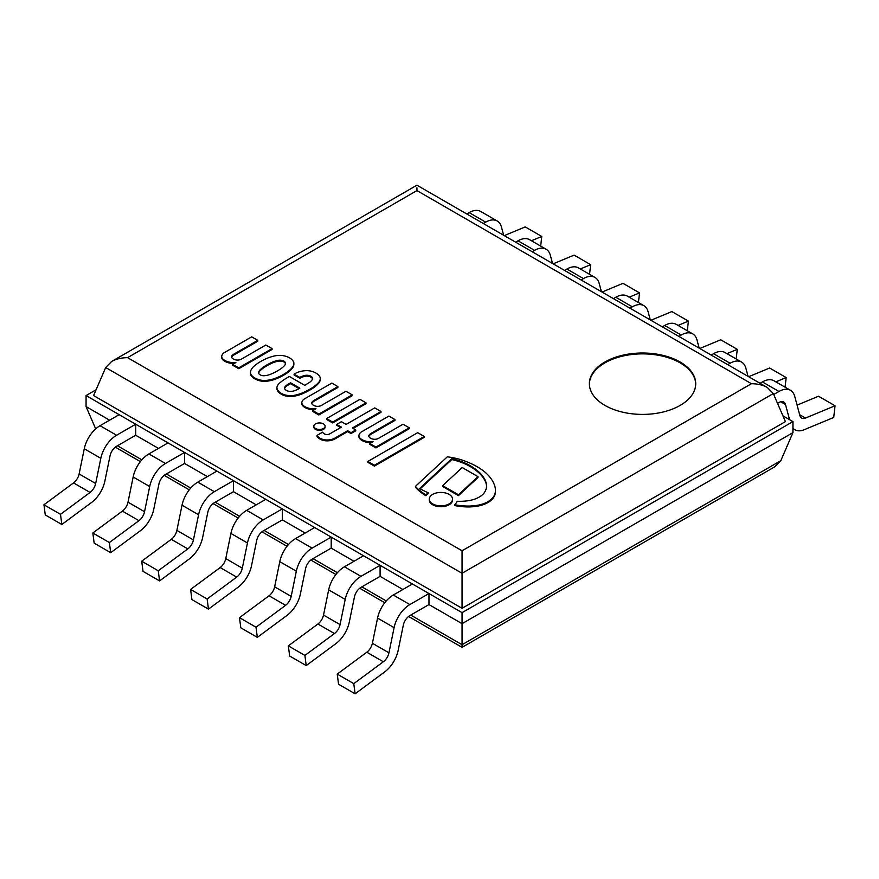 <?xml version="1.0" encoding="UTF-8"?>
<svg xmlns="http://www.w3.org/2000/svg" width="879" height="879" viewBox="0 0 879 879"><rect width="100%" height="100%" fill="white"/><g stroke="black" fill="none" stroke-linecap="round" stroke-linejoin="round"><path stroke-width="1.32" d="M416.943 190.589L751.424 383.705L462.057 550.77L127.576 357.654L416.943 190.589L416.943 187.831M127.576 357.654C121.39 357.72 116.072 358.984 111.622 361.478L105.689 367.532L462.057 573.284L773.311 393.583L767.378 387.518C762.928 385.035 757.61 383.76 751.424 383.705M462.057 550.77L462.057 608.301L93.581 395.561L105.689 367.532M604.939 361.994A53.179 30.699 180 0 1 662.887 355.347A53.179 30.699 180 0 1 695.718 383.705A53.179 30.699 180 0 1 642.538 414.405A53.179 30.699 180 0 1 589.369 383.705A53.179 30.699 180 0 1 604.939 361.994M462.057 608.301L785.419 421.612L773.311 393.583M782.925 415.822L792.935 421.612L792.935 432.633L462.057 623.672L462.057 647.34L462.057 644.714L410.746 615.091M408.592 616.476L462.057 647.34L774.893 466.727L780.838 460.662L462.057 644.714M792.935 421.612L462.057 612.641L462.057 623.672L792.935 432.633L780.838 460.662M462.057 612.641L86.065 395.561L86.065 406.592L109.6 420.173L86.065 406.592L95.69 428.886M462.057 623.672L428.974 604.565L409.856 615.597A9.57 5.527 120 0 0 403.318 625.167L398.165 650.35A23.074 13.328 -60 0 1 384.672 671.93L355.105 693.806L353.776 683.642L337.228 674.094L366.807 652.218A9.57 5.527 120 0 0 372.399 643.274L377.552 618.091A23.074 13.328 -60 0 1 393.32 595.017L412.427 583.986L428.974 593.534L428.974 604.565L462.057 623.672M402.879 589.501L380.091 576.349L360.983 587.381A9.57 5.527 120 0 0 354.446 596.951L349.282 622.134A23.074 13.328 -60 0 1 335.8 643.703L306.222 665.579L304.892 655.426L288.345 645.878L317.923 624.002A9.57 5.527 120 0 0 323.516 615.058L328.669 589.864A23.074 13.328 -60 0 1 344.436 566.801L363.543 555.77L380.091 565.318L380.091 576.349L402.879 589.501M353.995 561.274L331.207 548.122L312.1 559.165A9.57 5.527 120 0 0 305.562 568.724L300.409 593.918A23.074 13.328 -60 0 1 286.917 615.487L257.338 637.363L256.009 627.21L239.473 617.651L269.04 595.786A9.57 5.527 120 0 0 274.644 586.831L279.797 561.648A23.074 13.328 -60 0 1 295.553 538.585L314.671 527.543L331.207 537.102L331.207 548.122L353.995 561.274M305.123 533.059L282.335 519.907L263.217 530.938A9.57 5.527 120 0 0 256.679 540.508L251.526 565.691A23.074 13.328 -60 0 1 238.033 587.271L208.466 609.136L207.136 598.984L190.589 589.435L220.168 567.559A9.57 5.527 120 0 0 225.76 558.615L230.913 533.421A23.074 13.328 -60 0 1 246.68 510.358L265.788 499.327L282.335 508.875L282.335 519.907L305.123 533.059M256.239 504.843L233.451 491.68L214.344 502.722A9.57 5.527 120 0 0 207.807 512.281L202.642 537.476A23.074 13.328 -60 0 1 189.161 559.044L159.582 580.92L158.253 570.768L141.706 561.209L171.284 539.343A9.57 5.527 120 0 0 176.877 530.389L182.03 505.205A23.074 13.328 -60 0 1 197.797 482.142L216.904 471.1L233.451 480.659L233.451 491.68L256.239 504.843M207.356 476.616L184.568 463.464L165.461 474.495A9.57 5.527 120 0 0 158.923 484.065L153.77 509.249A23.074 13.328 -60 0 1 140.277 530.828L110.699 552.693L109.37 542.541L92.833 532.993L122.401 511.117A9.57 5.527 120 0 0 128.004 502.173L133.158 476.989A23.074 13.328 -60 0 1 148.914 453.916L168.032 442.884L184.568 452.432L184.568 463.464L207.356 476.616M158.484 448.4L135.696 435.248L116.577 446.279A9.57 5.527 120 0 0 110.04 455.849L104.887 481.033A23.074 13.328 -60 0 1 91.394 502.601L61.827 524.477L60.497 514.325L43.95 504.777L73.528 482.901A9.57 5.527 120 0 0 79.121 473.957L84.274 448.762A23.074 13.328 -60 0 1 100.041 425.7L119.148 414.668L135.696 424.216L135.696 435.248L158.484 448.4M86.065 395.561L96.075 389.782M355.105 693.806L338.558 684.247L337.228 674.094M353.776 683.642L383.343 661.777A9.57 5.527 120 0 0 388.947 652.822L394.1 627.639A23.074 13.328 -60 0 1 409.856 604.576L428.974 593.534M306.222 665.579L289.674 656.031L288.345 645.878M304.892 655.426L334.47 633.55A9.57 5.527 120 0 0 340.063 624.606L345.216 599.423A23.074 13.328 -60 0 1 360.983 576.349L380.091 565.318M257.338 637.363L240.802 627.804L239.473 617.651M256.009 627.21L285.587 605.334A9.57 5.527 120 0 0 291.18 596.391L296.333 571.196A23.074 13.328 -60 0 1 312.1 548.133L331.207 537.102M208.466 609.136L191.919 599.588L190.589 589.435M207.136 598.984L236.704 577.107A9.57 5.527 120 0 0 242.307 568.164L247.46 542.98A23.074 13.328 -60 0 1 263.217 519.907L282.335 508.875M159.582 580.92L143.035 571.372L141.706 561.209M158.253 570.768L187.831 548.892A9.57 5.527 120 0 0 193.424 539.948L198.577 514.753A23.074 13.328 -60 0 1 214.344 491.691L233.451 480.659M110.699 552.693L94.163 543.145L92.833 532.993M109.37 542.541L138.948 520.676A9.57 5.527 120 0 0 144.541 511.721L149.694 486.537A23.074 13.328 -60 0 1 165.461 463.475L184.568 452.432M61.827 524.477L45.279 514.929L43.95 504.777M60.497 514.325L90.065 492.449A9.57 5.527 120 0 0 95.668 483.505L100.821 458.322A23.074 13.328 -60 0 1 116.577 435.248L135.696 424.216M792.935 428.183A23.074 13.328 120 0 0 794.88 429.765A23.074 13.328 120 0 0 804.142 429.743L833.721 417.47L835.05 405.779L818.503 396.231L797.077 405.12M777.519 403.329L778.959 402.494A9.57 5.527 -60 0 1 783.749 402.022A9.57 5.527 -60 0 1 785.496 404.516L789.562 419.657M835.05 405.779L805.472 418.063A9.57 5.527 -60 0 1 801.637 418.063A9.57 5.527 -60 0 1 799.879 415.569L794.726 396.341A23.074 13.328 120 0 0 790.507 390.331A23.074 13.328 120 0 0 778.959 391.474L773.718 394.506M790.507 390.331L773.959 380.772A23.074 13.328 120 0 0 762.423 381.925L760.049 383.288M785.079 387.199L786.167 377.563L769.63 368.015L748.655 376.717M748.062 376.366L745.842 368.114A23.074 13.328 120 0 0 741.623 362.104A23.074 13.328 120 0 0 730.086 363.247L727.713 364.62M741.623 362.104L725.076 352.556A23.074 13.328 120 0 0 713.539 353.699L711.166 355.072M786.167 377.563L775.827 381.86M736.195 358.973L737.294 349.348L720.747 339.788L699.783 348.491M699.179 348.15L696.97 339.898A23.074 13.328 120 0 0 692.74 333.888A23.074 13.328 120 0 0 681.203 335.031L678.83 336.404M692.74 333.888L676.204 324.34A23.074 13.328 120 0 0 664.656 325.483L662.283 326.845M737.294 349.348L726.944 353.633M687.312 330.757L688.411 321.121L671.864 311.573L650.899 320.275M650.295 319.923L648.087 311.671A23.074 13.328 120 0 0 643.867 305.672A23.074 13.328 120 0 0 632.32 306.815L629.946 308.177M643.867 305.672L627.32 296.113A23.074 13.328 120 0 0 615.783 297.256L613.41 298.629M688.411 321.121L678.072 325.417M638.44 302.53L639.527 292.905L622.991 283.346L602.016 292.059M601.423 291.707L599.203 283.456A23.074 13.328 120 0 0 594.984 277.445A23.074 13.328 120 0 0 583.447 278.588L581.074 279.962M594.984 277.445L578.437 267.897A23.074 13.328 120 0 0 566.9 269.04L564.527 270.413M639.527 292.905L629.188 297.19M589.556 274.314L590.655 264.678L574.108 255.13L553.144 263.832M552.539 263.491L550.331 255.24A23.074 13.328 120 0 0 546.101 249.229A23.074 13.328 120 0 0 534.564 250.372L532.191 251.735M546.101 249.229L529.565 239.67A23.074 13.328 120 0 0 518.017 240.813L515.643 242.186M590.655 264.678L580.305 268.974M540.673 246.098L541.772 236.462L525.224 226.914L504.26 235.616M503.656 235.264L501.448 227.013A23.074 13.328 120 0 0 497.228 221.003A23.074 13.328 120 0 0 485.68 222.145L483.307 223.519M497.228 221.003L480.681 211.454A23.074 13.328 120 0 0 469.144 212.597L466.771 213.971M541.772 236.462L531.432 240.758M695.707 384.145A53.179 30.699 0 0 0 662.535 356.127A53.179 30.699 0 0 0 604.939 362.862A53.179 30.699 0 0 0 589.369 384.145M486.537 486.483A30.743 17.756 0 0 0 486.516 486.043A30.743 17.756 0 0 0 486.516 485.175A39.676 22.909 0 0 0 483.879 477.879A50.729 29.293 0 0 0 478.308 471.463A62.969 36.358 0 0 0 469.419 465.255A51.564 29.765 0 0 0 456.586 459.937A41.357 23.876 0 0 0 451.773 458.695L419.591 488.526A111.919 64.617 0 0 0 428.271 492.822A16.701 9.647 0 0 0 425.919 494.877A61.2 35.336 180 0 1 415.426 486.362L447.301 456.827A52.531 30.325 180 0 1 459.816 459.354A71.748 41.423 180 0 1 484.032 471.364A63.365 36.588 180 0 1 489.999 477.275A60.783 35.094 180 0 1 494.35 484.823A41.774 24.118 180 0 1 495.426 490.284A41.774 24.118 180 0 1 495.086 493.361A26.469 15.284 180 0 1 489.57 500.656A24.766 14.295 180 0 1 478.517 505.084A32.556 18.8 180 0 1 466.035 506.018A44.17 25.502 180 0 1 454.564 504.678A16.701 9.647 0 0 0 457.19 501.272A36.599 21.129 0 0 0 467.639 500.81A24.546 14.174 0 0 0 478.275 497.591A23.063 13.317 0 0 0 484.428 492.526A30.743 17.756 0 0 0 486.548 486.054A39.676 22.909 0 0 0 483.879 478.747A50.729 29.293 0 0 0 478.308 472.331A62.969 36.358 0 0 0 469.419 466.123A51.564 29.765 0 0 0 456.586 460.805A41.357 23.876 0 0 0 451.773 459.563L420.173 488.845M454.564 504.678L454.564 505.546A44.17 25.502 180 0 0 466.035 506.897A32.556 18.8 180 0 0 478.517 505.952A24.766 14.295 180 0 0 489.57 501.524L489.57 500.656M495.086 493.361L495.086 494.229A26.469 15.284 180 0 1 489.57 501.524M495.426 490.284L495.426 491.152A41.774 24.118 180 0 1 495.086 494.229M415.426 486.362L415.426 487.23A61.2 35.336 180 0 0 425.919 495.745L425.919 494.877M428.271 492.822L428.271 493.69A16.701 9.647 0 0 0 425.919 495.745M451.773 458.695L451.773 459.563M456.586 459.937L456.586 460.805M483.879 477.879L483.879 478.747M365.994 402.835L332.658 422.085L332.658 422.953L326.603 419.448L326.603 418.58L359.94 399.33L365.994 402.835L365.994 403.703L332.658 422.953M332.658 422.085L326.603 418.58M458.431 494.767L442.642 485.647L442.642 486.516L458.431 495.635L458.431 494.767L477.978 476.649L477.978 477.517L458.431 495.635M442.642 485.647L462.189 467.529L477.978 476.649M351.018 432.677L347.644 430.732L347.644 431.6L334.954 438.929A11.251 6.494 180 0 1 327.944 440.84A10.526 6.076 180 0 1 324.714 440.676A10.998 6.351 180 0 1 319.912 439.028A15.646 9.032 180 0 1 317 436.27L317 435.402L322.56 432.193A7.625 4.406 0 0 0 324.439 433.929A3.648 2.11 0 0 0 328.208 434.479A4.791 2.769 0 0 0 329.801 433.841L341.415 427.139L336.701 424.414L341.415 421.689L346.128 424.414L374.751 407.889L380.981 411.482L352.358 428.007L355.731 429.952L351.018 432.677L351.018 433.545L347.644 431.6M355.731 429.952L355.731 430.82L351.018 433.545M380.981 411.482L380.981 412.35L353.116 428.447M336.701 424.414L336.701 425.282L340.667 427.568M347.644 430.732L334.954 438.061A11.251 6.494 180 0 1 327.944 439.972A10.526 6.076 180 0 1 324.714 439.808A10.998 6.351 180 0 1 319.912 438.16A15.646 9.032 180 0 1 317 435.402M319.912 438.16L319.912 439.028M324.714 439.808L324.714 440.676M327.944 439.972L327.944 440.84M452.531 499.14L452.531 500.008A11.625 6.713 180 0 1 440.895 506.722A11.625 6.713 180 0 1 429.271 500.008L429.271 499.14A11.625 6.713 180 0 1 436.456 492.932A11.625 6.713 180 0 1 449.125 494.394A11.625 6.713 180 0 1 452.531 499.14A11.625 6.713 180 0 1 440.895 505.854A11.625 6.713 180 0 1 429.271 499.14M325.109 426.194L325.109 427.062A5.637 3.252 180 0 1 323.461 429.37A5.637 3.252 180 0 1 317.319 430.073A5.637 3.252 180 0 1 313.836 427.062L313.836 426.194A5.637 3.252 180 0 1 319.473 422.942A5.637 3.252 180 0 1 325.109 426.194A5.637 3.252 180 0 1 323.461 428.491A5.637 3.252 180 0 1 317.319 429.205A5.637 3.252 180 0 1 313.836 426.194M238.736 367.851L232.671 364.356L232.671 365.224L238.736 368.719L272.072 349.479L272.072 348.611L238.736 367.851L238.736 368.719M232.671 364.356L235.88 362.511A11.998 6.933 180 0 1 226.782 361.346L226.782 362.214A11.998 6.933 0 0 0 234.188 363.488M226.782 361.346A12.097 6.988 180 0 1 222.596 358.632A8.263 4.769 180 0 1 221.717 356.489A8.263 4.769 180 0 1 222.233 354.83A8.427 4.867 180 0 1 224.848 352.347L251.702 336.844L257.767 340.349L234.188 353.951A10.141 5.856 0 0 0 231.496 356.478A6.406 3.703 0 0 0 235.77 359.918A5.461 3.153 0 0 0 241.428 359.104L265.843 345.007L272.072 348.611M234.188 353.951L234.188 354.819L257.767 341.217L257.767 340.349M231.617 357.138A10.141 5.856 180 0 1 234.188 354.819M221.717 356.489L221.717 357.357A8.263 4.769 0 0 0 222.596 359.5A12.097 6.988 0 0 0 226.782 362.214M290.564 382.804L288.037 384.266A13.679 7.9 0 0 0 284.906 386.936A5.087 2.934 0 0 0 284.521 388.057A5.087 2.934 0 0 0 284.598 388.584A6.691 3.868 0 0 0 286.697 390.573A5.054 2.923 0 0 0 290.235 391.364A7.548 4.362 0 0 0 295.113 390.485A20.799 12.009 0 0 0 299.827 388.155L290.564 382.804L290.564 383.673L299.113 388.606M284.576 388.485A5.087 2.934 180 0 1 284.906 387.804A13.679 7.9 180 0 1 288.037 385.134L290.564 383.673M288.037 384.266L288.037 385.134M299.838 377.421L294.102 374.157L295.586 373.3A17.415 10.054 180 0 1 305.892 370.652L307.32 370.641A13.789 7.966 180 0 1 310.606 371.048A14.998 8.658 180 0 1 317.165 373.861A16.525 9.537 180 0 1 319.791 376.651A12.976 7.493 180 0 1 320.264 378.673A12.976 7.493 180 0 1 320.198 379.431A36.358 20.986 180 0 1 319.363 381.541A43.511 25.128 180 0 1 309.254 389.518A61.959 35.764 180 0 1 303.749 392.309A30.435 17.58 180 0 1 293.74 395.429A13.273 7.658 180 0 1 284.17 394.671A16.207 9.361 180 0 1 278.5 391.133A13.284 7.669 180 0 1 276.929 387.507A13.284 7.669 180 0 1 276.929 387.375A16.679 9.625 180 0 1 279.456 383.2A55.102 31.809 180 0 1 286.356 378.234L289.389 376.487L304.705 385.332A118.83 68.606 0 0 0 309.76 382.222A15.624 9.021 0 0 0 312.122 379.805A6.087 3.516 0 0 0 312.495 378.585A6.087 3.516 0 0 0 312.122 377.366A5.549 3.197 0 0 0 307.265 375.278A3.747 2.165 0 0 0 305.804 375.3A13.372 7.724 0 0 0 299.838 377.421L299.838 378.289A13.372 7.724 180 0 1 305.804 376.168A3.747 2.165 180 0 1 307.265 376.146A5.549 3.197 180 0 1 312.122 378.234A6.087 3.516 180 0 1 312.452 379.014M305.804 375.3L305.804 376.168M307.265 375.278L307.265 376.146M276.929 387.639L276.929 388.243A13.284 7.669 0 0 0 276.929 388.375A13.284 7.669 0 0 0 278.5 392.001A16.207 9.361 0 0 0 284.17 395.539A13.273 7.658 0 0 0 293.74 396.297A30.435 17.58 0 0 0 303.749 393.177A61.959 35.764 0 0 0 309.254 390.386A43.511 25.128 0 0 0 319.363 382.409A36.358 20.986 0 0 0 320.198 380.299A12.976 7.493 0 0 0 320.264 379.541L320.264 378.673M284.17 394.671L284.17 395.539M293.74 395.429L293.74 396.297M303.749 392.309L303.749 393.177M309.254 389.518L309.254 390.386M319.363 381.541L319.363 382.409M320.198 379.431L320.198 380.299M294.102 374.157L294.102 375.025L299.838 378.289M299.794 377.443L299.794 378.311M314.308 400.209A10.141 5.856 0 0 0 311.616 402.736A6.406 3.703 0 0 0 315.891 406.175A5.461 3.153 0 0 0 321.549 405.362L345.963 391.265L352.193 394.858L318.857 414.108L312.792 410.614L315.99 408.768A11.998 6.933 180 0 1 306.903 407.592A12.097 6.988 180 0 1 302.717 404.878A8.263 4.769 180 0 1 301.838 402.747A8.263 4.769 180 0 1 302.354 401.088A8.427 4.867 180 0 1 304.969 398.605L331.822 383.101L337.877 386.595L314.308 400.209L314.308 401.077A10.141 5.856 0 0 0 311.726 403.395M312.792 410.614L312.792 411.482L318.857 414.976L318.857 414.108M352.193 394.858L352.193 395.726L318.857 414.976M337.877 386.595L337.877 387.463L314.308 401.077M306.903 407.592L306.903 408.46A12.097 6.988 180 0 1 302.717 405.746A8.263 4.769 180 0 1 301.838 403.615L301.838 402.747M314.297 409.735A11.998 6.933 180 0 1 306.903 408.46M285.433 362.73A7.021 4.054 0 0 0 283.961 361.104A7.021 4.054 0 0 0 281.126 360.247A8.57 4.944 0 0 0 277.94 360.346A26.216 15.13 0 0 0 272.71 361.994A49.598 28.633 0 0 0 268.666 363.939A54.355 31.38 0 0 0 262.942 367.444A39.061 22.557 0 0 0 259.909 370.026A12.822 7.406 0 0 0 258.767 371.938L258.624 372.575A4.417 2.549 0 0 0 258.613 372.806A4.417 2.549 0 0 0 259.327 374.201A4.197 2.428 0 0 0 260.206 374.817A4.197 2.428 0 0 0 261.261 375.322A4.417 2.549 0 0 0 264.085 375.729L265.194 375.641A12.822 7.406 0 0 0 268.502 374.981A39.061 22.557 0 0 0 272.973 373.234A54.355 31.38 0 0 0 279.039 369.927A49.598 28.633 0 0 0 282.401 367.598A26.216 15.13 0 0 0 285.268 364.576A8.57 4.944 0 0 0 285.51 363.401A8.57 4.944 0 0 0 285.433 362.73L285.433 363.598A7.021 4.054 0 0 0 283.961 361.972A7.021 4.054 0 0 0 281.126 361.115A8.57 4.944 0 0 0 277.94 361.214A26.216 15.13 0 0 0 272.71 362.862A49.598 28.633 0 0 0 268.666 364.807A54.355 31.38 0 0 0 262.942 368.312A39.061 22.557 0 0 0 259.909 370.894A12.822 7.406 0 0 0 258.767 372.806L258.668 373.234M258.767 371.938L258.767 372.806M259.909 370.026L259.909 370.894M262.942 367.444L262.942 368.312M268.666 363.939L268.666 364.807M272.71 361.994L272.71 362.862M277.94 360.346L277.94 361.214M281.126 360.247L281.126 361.115M283.961 361.104L283.961 361.972M281.5 355.424A15.745 9.087 180 0 1 289.554 357.863A15.745 9.087 180 0 1 293.795 362.522L293.85 362.73A17.844 10.295 180 0 1 293.872 363.225A17.844 10.295 180 0 1 292.861 366.631A38.885 22.447 180 0 1 289.839 369.993A45.51 26.271 180 0 1 283.84 374.212A48.499 27.996 180 0 1 279.05 376.728A62.859 36.292 180 0 1 274.358 378.662A28.941 16.712 180 0 1 269.073 380.014A15.141 8.735 180 0 1 263.887 380.431A11.031 6.373 180 0 1 260.283 380.047A17.635 10.185 180 0 1 254.756 377.959A17.635 10.185 180 0 1 251.141 374.762A11.031 6.373 180 0 1 250.482 372.685A15.141 8.735 180 0 1 250.471 372.377A15.141 8.735 180 0 1 251.207 369.685A28.941 16.712 180 0 1 253.537 366.642A62.859 36.292 180 0 1 256.888 363.928A48.499 27.996 180 0 1 261.25 361.17A45.51 26.271 180 0 1 268.556 357.709A38.885 22.447 180 0 1 274.369 355.962A17.844 10.295 180 0 1 281.126 355.391L281.5 355.424M250.482 372.685L250.482 373.553A15.141 8.735 180 0 1 250.471 373.245A15.141 8.735 180 0 1 250.482 372.927M251.141 374.762L251.141 375.63A11.031 6.373 180 0 1 250.482 373.553M254.756 377.959L254.756 378.827A17.635 10.185 180 0 1 251.141 375.63M260.283 380.047L260.283 380.915A17.635 10.185 180 0 1 254.756 378.827M263.887 380.431L263.887 381.299A11.031 6.373 180 0 1 260.283 380.915M274.358 378.662L274.358 379.53A28.941 16.712 180 0 1 269.073 380.882A15.141 8.735 180 0 1 263.887 381.299M283.84 374.212L283.84 375.08A48.499 27.996 180 0 1 279.05 377.596A62.859 36.292 180 0 1 274.358 379.53M289.839 369.993L289.839 370.861A45.51 26.271 180 0 1 283.84 375.08M292.861 366.631L292.861 367.499A38.885 22.447 180 0 1 289.839 370.861M293.872 363.225L293.872 364.093A17.844 10.295 180 0 1 292.861 367.499M371.388 433.16A10.141 5.856 0 0 0 368.697 435.687A6.406 3.703 0 0 0 372.971 439.126A5.461 3.153 0 0 0 378.629 438.313L403.043 424.216L409.273 427.82L375.937 447.059L369.872 443.565L373.07 441.719A11.998 6.933 180 0 1 363.983 440.555A12.097 6.988 180 0 1 359.786 437.841A8.263 4.769 180 0 1 358.918 435.698A8.263 4.769 180 0 1 359.434 434.039A8.427 4.867 180 0 1 362.049 431.556L388.903 416.053L394.957 419.558L371.388 433.16L371.388 434.028A10.141 5.856 0 0 0 368.806 436.347M369.872 443.565L369.872 444.433L375.937 447.927L375.937 447.059M409.273 427.82L409.273 428.688L375.937 447.927M394.957 419.558L394.957 420.426L371.388 434.028M363.983 440.555L363.983 441.423A12.097 6.988 180 0 1 359.786 438.709A8.263 4.769 180 0 1 358.918 436.566L358.918 435.698M371.377 442.697A11.998 6.933 180 0 1 363.983 441.423M424.26 436.467L374.421 465.244L374.421 466.112L367.851 462.321L367.851 461.453L417.69 432.677L424.26 436.467L424.26 437.335L374.421 466.112M374.421 465.244L367.851 461.453M386.255 600.95L361.873 586.864M337.382 572.723L312.99 558.648M288.499 544.508L264.107 530.422M239.615 516.281L215.234 502.206M190.743 488.065L166.351 473.979M141.86 459.849L117.467 445.763M409.856 604.576L393.32 595.017M394.1 627.639L377.552 618.091M388.947 652.822L372.399 643.274M383.343 661.777L366.807 652.218M360.983 576.349L344.436 566.801M345.216 599.423L328.669 589.864M340.063 624.606L323.516 615.058M334.47 633.55L317.923 624.002M312.1 548.133L295.553 538.585M296.333 571.196L279.797 561.648M291.18 596.391L274.644 586.831M285.587 605.334L269.04 595.786M263.217 519.907L246.68 510.358M247.46 542.98L230.913 533.421M242.307 568.164L225.76 558.615M236.704 577.107L220.168 567.559M214.344 491.691L197.797 482.142M198.577 514.753L182.03 505.205M193.424 539.948L176.877 530.389M187.831 548.892L171.284 539.343M165.461 463.475L148.914 453.916M149.694 486.537L133.158 476.989M144.541 511.721L128.004 502.173M138.948 520.676L122.401 511.117M116.577 435.248L100.041 425.7M100.821 458.322L84.274 448.762M95.668 483.505L79.121 473.957M90.065 492.449L73.528 482.901M785.496 404.516L780.717 401.758M778.959 391.474L762.423 381.925M805.472 418.063L799.648 414.69M730.086 363.247L713.539 353.699M681.203 335.031L664.656 325.483M632.32 306.815L615.783 297.256M583.447 278.588L566.9 269.04M534.564 250.372L518.017 240.813M485.68 222.145L469.144 212.597M466.035 506.018L466.035 506.897M478.517 505.084L478.517 505.952M469.419 465.255L469.419 466.123M478.308 471.463L478.308 472.331M486.516 485.175L486.516 486.043M334.954 438.061L334.954 438.929M222.596 358.632L222.596 359.5M284.906 386.936L284.906 387.804M312.122 377.366L312.122 378.234M278.5 391.133L278.5 392.001M302.717 404.878L302.717 405.746M269.073 380.014L269.073 380.882M279.05 376.728L279.05 377.596M359.786 437.841L359.786 438.709M111.622 361.478L416.943 185.194L767.378 387.518M115.314 447.147L140.387 461.618M164.197 475.363L189.271 489.845M213.07 503.59L238.143 518.061M261.953 531.806L287.026 546.288M310.836 560.033L335.91 574.503M359.709 588.249L384.782 602.73M792.935 428.644L794.88 429.765M276.929 387.507L276.929 388.375M250.471 372.377L250.471 373.245"/></g></svg>
